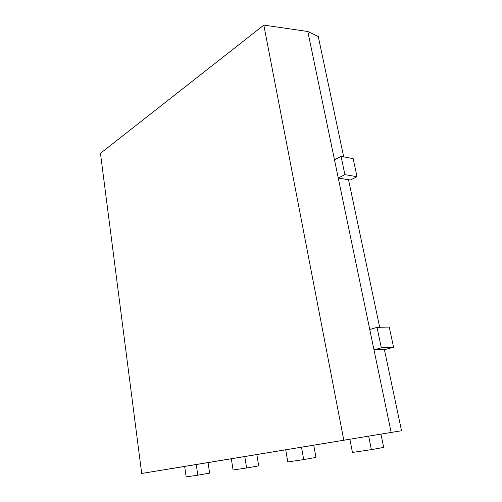 <?xml version="1.0" encoding="UTF-8"?>
<svg xmlns="http://www.w3.org/2000/svg" width="502" height="502" viewBox="0 0 502 502"><rect width="100%" height="100%" fill="white"/><g stroke="black" fill="none" stroke-linecap="round" stroke-linejoin="round"><path stroke-width="0.75" d="M184.661 466.446L141.689 473.455L100.463 153.33L263.82 25.1L307.814 31.5L391.152 432.429L401.537 430.741L380.968 434.13L383.685 447.414L371.373 449.641L352.448 452.427L349.875 439.225L380.968 434.13M313.737 445.199L285.701 449.792L287.815 461.94L303.704 459.6L315.971 457.416L313.737 445.199L349.881 439.244M256.836 454.561L231.322 458.746L233.091 469.991L246.614 468.002L258.706 465.869L256.836 454.561L285.707 449.811M208.06 462.593L184.661 466.427L186.148 476.9L197.801 475.187L209.635 473.116L208.06 462.593L231.328 458.765M349.122 179.804L348.595 180.067L345.219 179.164M348.595 180.067L379.688 327.285M307.814 31.5L318.281 36.546L343.688 156.85M141.689 473.455L391.152 432.429M263.82 25.1L343.801 440.154M384.337 349.31L401.537 430.741M334.652 160.615L334.495 159.856L341.059 156.348L353.163 158.657L357.029 176.704L350.39 180.011L338.273 178.028L338.116 177.256M341.059 156.348L344.912 174.652L357.029 176.704M344.912 174.652L338.273 178.028M369.936 330.366L369.761 329.513L377.027 327.348L389.251 327.066L393.574 347.24L386.233 349.21L373.99 349.844L373.808 348.984M377.027 327.348L381.338 347.848L393.574 347.24M381.338 347.848L373.99 349.844M368.663 436.131L371.373 449.641M301.482 447.194L303.704 459.6M244.763 456.531L246.614 468.002M196.244 464.519L197.801 475.187"/></g></svg>
